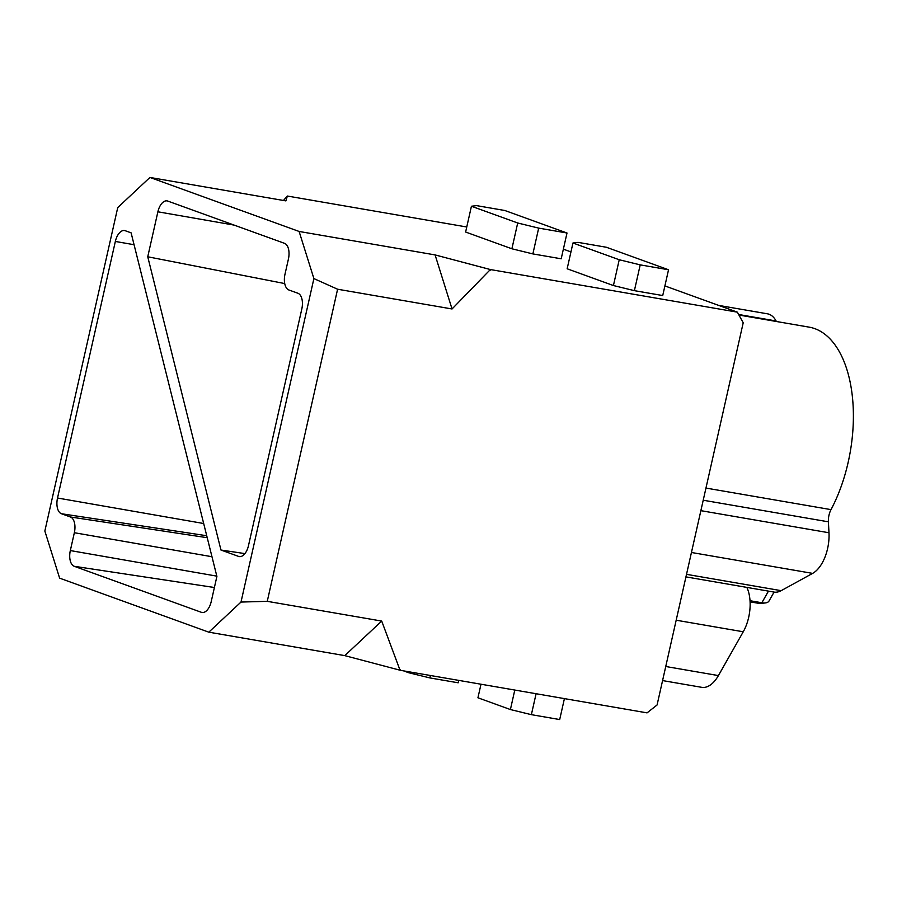 <?xml version="1.0" encoding="UTF-8"?>
<svg xmlns="http://www.w3.org/2000/svg" width="897" height="897" viewBox="0 0 897 897"><rect width="100%" height="100%" fill="white"/><g stroke="black" fill="none" stroke-linecap="round" stroke-linejoin="round"><path stroke-width="1.35" d="M466.754 226.986L287.298 196.028L283.463 200.48M737.356 312.156L743.209 322.785L657.075 704.986L647.051 712.868L400.051 670.261L381.707 621.072L267.261 601.338L337.597 289.226L452.043 308.972L490.356 269.549L737.356 312.156L664.89 285.919M570.952 251.911L563.361 249.164M381.707 621.072L344.784 655.629L208.81 632.172L59.628 578.161L44.85 531.035L117.742 207.566L149.934 177.449L285.908 200.894L287.13 196.757M344.784 655.629L399.613 670.104L400.208 669.543M490.356 269.549L435.09 254.916L299.116 231.46L149.934 177.449M465.621 232.031L511.895 248.783L532.863 253.907L561.197 258.796L567.005 233.007L504.843 210.503L476.52 205.615L471.43 206.243L465.621 232.031M567.151 268.786L613.425 285.538L634.392 290.662L662.726 295.55L668.534 269.762L606.372 247.258L578.049 242.369L572.959 242.997L567.151 268.786M490.188 270.266L489.919 269.392M435.09 254.916L452.043 308.972M337.597 289.226L313.894 278.586L299.116 231.46M313.894 278.586L241.001 602.055L267.261 601.338M241.001 602.055L208.81 632.172M216.895 576.435L131.108 232.85L125.232 230.72A13.601 7.266 -80.2 0 0 124.638 230.563A13.601 7.266 -80.2 0 0 115.343 241.45L57.52 498.014A13.601 7.266 -80.2 0 0 61.444 513.734L70.426 516.986A13.601 7.266 99.8 0 1 74.35 532.717L70.325 550.567A13.601 7.266 -80.2 0 0 74.26 566.299L201.343 612.303A13.601 7.266 -80.2 0 0 202.083 612.494A13.601 7.266 -80.2 0 0 211.221 601.584L216.895 576.435M220.965 550.029L238.591 556.409A13.601 7.266 -80.2 0 0 239.331 556.6A13.601 7.266 -80.2 0 0 248.469 545.69L301.818 308.96A13.601 7.266 -80.2 0 0 297.894 293.241L288.912 289.989A13.601 7.266 99.8 0 1 284.988 274.258L288.419 259.054A13.601 7.266 -80.2 0 0 284.495 243.322L167.773 201.074A13.601 7.266 -80.2 0 0 167.178 200.906A13.601 7.266 -80.2 0 0 157.883 211.793L147.747 256.777L220.965 550.029L244.937 553.606M758.694 603.333L761.856 602.762A13.601 6.425 29.6 0 0 765.5 602.907L761.239 603.434A9.519 4.496 29.6 0 1 758.694 603.333L750.094 601.853M662.569 680.576L701.712 687.326A32.64 17.435 -80.2 0 0 718.407 675.587L743.254 631.78A32.64 17.435 -80.2 0 0 748.67 617.36A32.64 17.435 -80.2 0 0 746.831 587.389M768.46 591.112L761.856 602.762L750.027 600.721M685.947 576.883L773.988 592.076A32.64 17.435 -80.2 0 0 781.164 590.663L812.626 573.385A32.64 17.435 -80.2 0 0 828.985 532.762L828.402 521.819A13.601 7.266 99.8 0 1 831.014 509.631A115.601 61.747 -80.2 0 0 852.15 394.613A115.601 61.747 -80.2 0 0 809.105 327.136L738.949 315.038M776.398 321.496L776.096 320.958A32.64 17.435 -80.2 0 0 767.451 313.815L718.766 305.417M765.5 602.907A13.601 6.425 29.6 0 0 769.043 600.956L774.077 592.087M147.747 256.777L284.73 283.564M471.43 206.243L517.704 222.994L511.895 248.783M517.704 222.994L538.682 228.118L567.005 233.007M538.682 228.118L532.863 253.907M572.959 242.997L619.233 259.749L613.425 285.538M619.233 259.749L640.211 264.873L668.534 269.762M640.211 264.873L634.392 290.662M480.994 684.232L477.933 697.788L510.404 709.549L531.372 714.662L536.092 693.729M514.788 690.062L510.404 709.549M531.372 714.662L559.694 719.551L564.415 698.617M430.392 675.497L429.842 677.908L408.875 672.784L409.088 671.819M458.715 680.386L458.176 682.796L429.842 677.908M403.594 670.878L408.875 672.784M201.343 612.303L202.857 612.528M214.394 587.513L74.26 566.299M70.325 550.567L216.816 576.132M211.972 556.723L74.35 532.717M70.426 516.986L207.218 537.707M206.736 535.733L61.444 513.734M57.52 498.014L203.686 523.512M134.068 244.713L115.343 241.45M743.254 631.78L676.181 620.208M665.742 666.505L718.407 675.587M776.096 320.958L738.646 314.499M705.961 488.069L831.014 509.631M828.402 521.819L703.214 500.223M700.871 510.662L828.985 532.762M812.626 573.385L691.441 552.485M686.519 574.338L781.164 590.663M238.591 556.409L240.104 556.645M234.139 225.102L157.883 211.793"/></g></svg>
